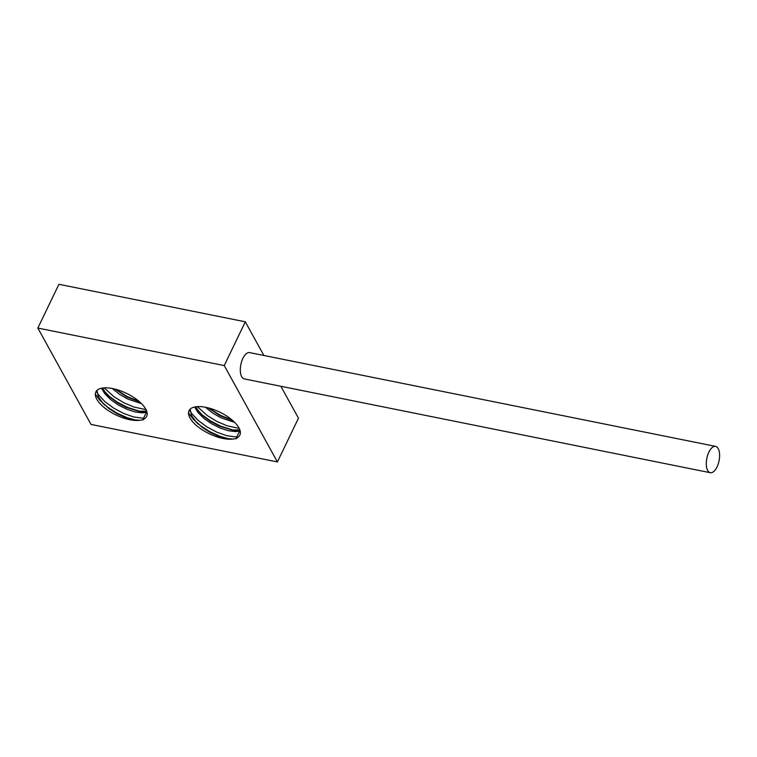 <?xml version="1.0" encoding="UTF-8"?>
<svg xmlns="http://www.w3.org/2000/svg" width="757" height="757" viewBox="0 0 757 757"><rect width="100%" height="100%" fill="white"/><g stroke="black" fill="none" stroke-linecap="round" stroke-linejoin="round"><path stroke-width="1.14" d="M263.881 355.478L245.306 321.81L58.914 284.291L37.85 328.065L91.001 424.422L277.403 461.931L298.466 418.167L280.875 386.288M277.403 461.931L224.242 365.574L37.85 328.065M224.242 365.574L245.306 321.81M715.602 446.384L249.611 352.611A13.418 6.245 101.4 0 0 241.701 361.307A13.418 6.245 101.4 0 0 241.701 376.712A13.418 6.245 101.4 0 0 244.322 378.926L710.303 472.709A13.418 6.245 101.4 0 0 719.065 460.776A13.418 6.245 101.4 0 0 715.602 446.384A13.418 6.245 101.4 0 0 707.681 455.089A13.418 6.245 101.4 0 0 707.681 470.485A13.418 6.245 101.4 0 0 710.303 472.709M236.581 438.558L236.156 438.246A28.189 12.008 -154.3 0 0 239.846 435.133A28.189 12.008 -154.3 0 0 219.653 412.082A28.189 12.008 -154.3 0 0 189.042 410.682A28.189 12.008 -154.3 0 0 202.365 429.891A28.189 12.008 -154.3 0 0 233.109 439.022L236.581 438.558M143.385 419.794L142.959 419.492A28.189 12.008 -154.3 0 0 146.65 416.378A28.189 12.008 -154.3 0 0 126.457 393.328A28.189 12.008 -154.3 0 0 95.846 391.927A28.189 12.008 -154.3 0 0 109.169 411.136A28.189 12.008 -154.3 0 0 139.913 420.267L143.385 419.794M139.913 420.267L133.648 419.842L125.596 417.627L117.108 413.786L109.159 408.695L102.678 402.885L98.419 396.952L96.972 390.385M146.64 411.117L138.673 411.221L126.324 407.474L117.931 403.065L110.484 397.614L104.835 391.672L102.555 388.038M139.525 401.806L127.044 397.075L114.998 389.117M101.429 388.237L104.93 393.877L110.901 399.781L118.546 405.118L126.996 409.329L135.257 411.988L142.363 412.858L146.423 412.3L142.959 419.492M112.273 388.511L119.474 394.283L127.715 399.015L141.493 403.642M233.109 439.022L226.845 438.596L218.792 436.382L210.304 432.54L202.356 427.45L195.874 421.64L191.616 415.707L190.168 409.149M239.837 429.872L231.869 429.976L219.521 426.229L211.137 421.819L203.68 416.369L198.031 410.426L195.751 406.793M232.73 420.561L220.24 415.83L208.194 407.872M194.634 406.992L198.126 412.641L204.097 418.545L211.752 423.873L220.192 428.084L228.453 430.742L235.559 431.613L239.619 431.055L236.156 438.246M205.469 407.266L212.67 413.038L220.912 417.769L234.689 422.397M147.17 413.71L146.423 412.3M104.154 387.868L114.07 396.81L123.675 402.667L133.828 407.001L146.016 409.651M96.234 391.255L98.325 394.577L104.816 401.57L113.559 408.061L123.523 413.369L133.563 416.946L144.861 418.47M135.948 420.173L127.072 417.665L116.928 413.104L107.485 407.077L99.839 400.226L95.325 394.123M146.943 412.13L141.862 411.704M140.177 411.42L127.214 407.294L117.212 402.081L108.365 395.646L101.485 388.369M138.957 401.314L127.365 396.64L115.48 389.24M240.366 432.465L239.619 431.055M197.35 406.632L207.267 415.565L216.871 421.431L227.024 425.756L239.212 428.405M189.43 410.02L191.521 413.331L198.022 420.324L206.756 426.816L216.72 432.124L226.759 435.701L238.058 437.224M229.153 438.928L220.268 436.42L210.124 431.859L200.681 425.831L193.035 418.981L188.521 412.877M240.139 430.884L235.058 430.468M233.374 430.175L220.41 426.049L210.408 420.835L201.561 414.401L194.681 407.134M232.162 420.069L220.561 415.394L208.677 407.995M134.472 419.974L137.67 420.466M105.128 405.336L102.753 403.15M138.682 411.221L141.881 411.713M109.339 396.583L106.964 394.397M227.668 438.738L230.866 439.221M198.325 424.09L195.949 421.904M231.879 429.985L235.086 430.468M202.535 415.338L200.16 413.152"/></g></svg>
